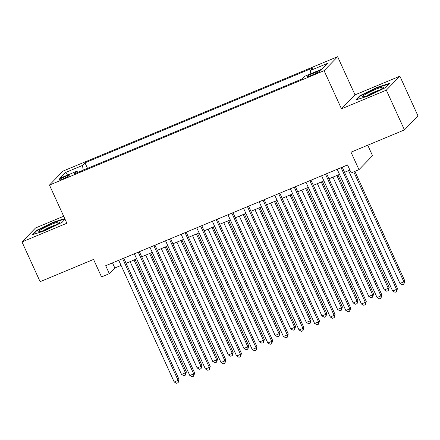 <?xml version="1.0" encoding="UTF-8"?>
<svg xmlns="http://www.w3.org/2000/svg" width="440" height="440" viewBox="0 0 440 440"><rect width="100%" height="100%" fill="white"/><g stroke="black" fill="none" stroke-linecap="round" stroke-linejoin="round"><path stroke-width="0.66" d="M62.865 178.931A5.627 0.638 -24.5 0 0 69.157 175.389A5.627 0.638 -24.5 0 0 65.208 176.517A5.627 0.638 -24.5 0 0 58.916 180.059A5.627 0.638 -24.5 0 0 62.865 178.931M63.668 216.244L35.552 227.959L22 241.929L40.117 281.683L93.561 259.424L101.53 276.914L109.329 273.663L114.824 267.999L121.072 265.397M337.629 56.705L63.014 171.105L49.467 185.075L324.082 70.675L337.629 56.705L355.025 94.87L341.473 108.84L386.331 90.156L399.883 76.186L355.025 94.87M399.883 76.186L418 115.94L404.448 129.91L351.01 152.174L358.98 169.664L372.532 155.694L367.747 145.2M386.331 90.156L404.448 129.91M358.98 169.664L351.18 172.915L347.556 164.962L105.71 265.711L109.329 273.663M316.536 71.841L313.104 73.271A5.451 0.616 -24.5 0 0 307.005 76.698A5.451 0.616 -24.5 0 0 310.833 75.609L314.264 74.179A5.451 0.616 -24.5 0 0 320.364 70.746A5.451 0.616 -24.5 0 0 316.536 71.841L317.031 72.919M77.891 172.354L76.863 171.21L74.3 173.855L302.104 78.953L304.667 76.312L321.833 69.163L327.399 63.421L310.233 70.571L312.796 67.931L84.992 162.828L82.429 165.473L83.276 170.115M76.863 171.21L59.697 178.36L65.263 172.623L82.429 165.473M341.473 108.84L324.082 70.675M22 241.929L66.858 223.24L49.467 185.075M126.104 263.302L136.675 258.896M141.708 256.801L152.279 252.401M157.311 250.305L167.882 245.9M172.915 243.804L183.486 239.399M188.513 237.303L199.089 232.898M204.116 230.802L214.687 226.397M219.72 224.301L230.291 219.901M235.323 217.806L245.894 213.4M250.927 211.305L261.498 206.899M266.53 204.804L277.101 200.398M282.134 198.303L292.705 193.897M297.737 191.802L308.308 187.402M313.341 185.306L323.911 180.901M328.944 178.805L339.515 174.399M344.548 172.304L349.888 170.077M112.492 262.884L114.824 267.999M310.811 73.75L310.233 70.571M87.511 168.35L84.992 162.828M65.263 172.623L68.365 174.752M376.904 87.412L359.805 95.788L355.724 99.996L368.742 95.826L385.841 87.45L389.923 83.243L376.904 87.412L377.086 87.808M64.73 218.576L53.141 222.288L36.042 230.659L31.961 234.867L44.979 230.698L62.073 222.327L65.049 219.263M360.041 96.3L359.805 95.788M36.278 231.176L36.042 230.659M53.323 222.684L53.141 222.288M341.083 167.662L396.55 289.372L392.651 291L337.183 169.285M342.216 167.189L397.469 288.431L396.55 289.372L396.6 291.643L395.038 292.292L392.651 291M397.469 288.431L396.6 291.643M348.562 170.632L399.977 283.448L403.876 281.82L404.795 280.88L354.888 171.369M404.795 280.88L403.925 284.091L403.876 281.82L353.755 171.842M403.925 284.091L402.364 284.746L399.977 283.448M370.59 94.391A11.434 1.298 -24.5 0 0 383.273 87.522A11.434 1.298 -24.5 0 0 375.348 89.485A11.434 1.298 -24.5 0 0 362.879 96.817A11.434 1.298 -24.5 0 0 370.59 94.391M379.803 89.947A8.657 0.985 -24.5 0 0 375.43 91.531A8.657 0.985 -24.5 0 0 366.982 95.788M356.791 99.655L360.355 95.975L376.921 87.863L389.279 83.903M56.799 224.378A11.434 1.298 -24.5 0 0 59.51 222.398A11.434 1.298 -24.5 0 0 53.741 223.493A11.434 1.298 -24.5 0 0 41.613 229.246A11.434 1.298 -24.5 0 0 39.111 231.693A11.434 1.298 -24.5 0 0 46.613 229.356A11.434 1.298 -24.5 0 0 56.799 224.378M56.04 224.818A8.657 0.985 -24.5 0 0 44.115 230.104A8.657 0.985 -24.5 0 0 43.219 230.659M33.022 234.531L36.592 230.852L53.158 222.734L64.911 218.972M325.479 174.157L380.947 295.873L377.047 297.5L321.58 175.786M326.612 173.69L381.865 294.927L380.947 295.873L380.996 298.144L379.434 298.793L377.047 297.5M381.865 294.927L380.996 298.144M309.875 180.659L365.343 302.374L361.444 303.996L305.976 182.287M311.009 180.191L366.262 301.428L365.343 302.374L365.393 304.645L363.831 305.294L361.444 303.996M366.262 301.428L365.393 304.645M294.272 187.16L349.745 308.875L345.84 310.497L290.373 188.788M295.405 186.687L350.658 307.929L349.745 308.875L349.789 311.146L348.227 311.795L345.84 310.497M350.658 307.929L349.789 311.146M278.674 193.661L334.142 315.375L330.236 316.998L274.769 195.283M279.802 193.188L335.055 314.43L334.142 315.375L334.186 317.647L332.624 318.296L330.236 316.998M335.055 314.43L334.186 317.647M332.959 177.133L384.373 289.949L388.273 288.321L389.191 287.381L337.992 175.032M389.191 287.381L388.322 290.593L388.273 288.321L336.859 175.505M388.322 290.593L386.76 291.242L384.373 289.949M317.356 183.629L368.77 296.445L372.669 294.822L373.588 293.876L322.388 181.533M373.588 293.876L372.719 297.094L372.669 294.822L321.255 182.006M372.719 297.094L371.157 297.743L368.77 296.445M301.752 190.13L353.166 302.945L357.066 301.323L357.984 300.377L306.784 188.034M357.984 300.377L357.115 303.595L357.066 301.323L305.652 188.507M357.115 303.595L355.553 304.243L353.166 302.945M286.149 196.631L337.562 309.447L341.462 307.824L342.381 306.878L291.181 194.535M342.381 306.878L341.512 310.096L341.462 307.824L290.048 195.003M341.512 310.096L339.95 310.745L337.562 309.447M263.071 200.162L318.538 321.871L314.633 323.499L259.166 201.784M264.198 199.689L319.451 320.93L318.538 321.871L318.582 324.143L317.02 324.797L314.633 323.499M319.451 320.93L318.582 324.143M270.545 203.132L321.959 315.948L325.859 314.32L326.777 313.379L275.578 201.036M326.777 313.379L325.908 316.591L325.859 314.32L274.45 201.504M325.908 316.591L324.346 317.245L321.959 315.948M247.467 206.657L302.935 328.372L299.035 330L243.562 208.285M248.595 206.19L303.848 327.432L302.935 328.372L302.979 330.644L301.422 331.293L299.035 330M303.848 327.432L302.979 330.644M254.942 209.632L306.356 322.449L310.255 320.82L311.173 319.88L259.974 207.531M311.173 319.88L310.305 323.092L310.255 320.82L258.846 208.005M310.305 323.092L308.743 323.741L306.356 322.449M231.864 213.158L287.331 334.873L283.432 336.495L227.964 214.786M232.991 212.691L288.244 333.927L287.331 334.873L287.375 337.145L285.819 337.793L283.432 336.495M288.244 333.927L287.375 337.145M239.338 216.128L290.752 328.944L294.657 327.322L295.57 326.375L244.371 214.032M295.57 326.375L294.701 329.593L294.657 327.322L243.243 214.506M294.701 329.593L293.139 330.242L290.752 328.944M216.26 219.659L271.728 341.374L267.828 342.997L212.361 221.287M217.393 219.186L272.641 340.428L271.728 341.374L271.772 343.645L270.215 344.295L267.828 342.997M272.641 340.428L271.772 343.645M223.74 222.629L275.149 335.445L279.054 333.823L279.966 332.877L228.767 220.534M279.966 332.877L279.098 336.094L279.054 333.823L227.639 221.007M279.098 336.094L277.536 336.743L275.149 335.445M200.656 226.16L256.124 347.875L252.225 349.498L196.757 227.782M201.79 225.687L257.037 346.929L256.124 347.875L256.168 350.147L254.612 350.796L252.225 349.498M257.037 346.929L256.168 350.147M185.053 232.661L240.521 354.37L236.621 355.999L181.154 234.284M186.186 232.188L241.439 353.43L240.521 354.37L240.57 356.642L239.008 357.297L236.621 355.999M241.439 353.43L240.57 356.642M169.45 239.157L224.917 360.872L221.018 362.5L165.55 240.785M170.583 238.689L225.836 359.931L224.917 360.872L224.966 363.143L223.405 363.792L221.018 362.5M225.836 359.931L224.966 363.143M153.846 245.657L209.314 367.373L205.414 368.995L149.947 247.286M154.979 245.19L210.232 366.427L209.314 367.373L209.363 369.644L207.801 370.293L205.414 368.995M210.232 366.427L209.363 369.644M138.243 252.159L193.71 373.874L189.811 375.496L134.343 253.787M139.376 251.686L194.629 372.928L193.71 373.874L193.76 376.145L192.198 376.794L189.811 375.496M194.629 372.928L193.76 376.145M208.137 229.13L259.545 341.946L263.45 340.324L264.363 339.377L213.164 227.035M264.363 339.377L263.494 342.595L263.45 340.324L212.036 227.507M263.494 342.595L261.932 343.244L259.545 341.946M192.533 235.631L243.947 348.447L247.847 346.819L248.76 345.879L197.566 233.536M248.76 345.879L247.891 349.091L247.847 346.819L196.433 234.003M247.891 349.091L246.334 349.745L243.947 348.447M176.93 242.132L228.344 354.948L232.243 353.32L233.156 352.38L181.962 240.031M233.156 352.38L232.287 355.591L232.243 353.32L180.829 240.504M232.287 355.591L230.731 356.241L228.344 354.948M161.326 248.628L212.74 361.444L216.639 359.821L217.553 358.875L166.359 246.532M217.553 358.875L216.684 362.093L216.639 359.821L165.226 247.005M216.684 362.093L215.127 362.742L212.74 361.444M145.722 255.129L197.137 367.945L201.036 366.322L201.949 365.376L150.755 253.033M201.949 365.376L201.08 368.594L201.036 366.322L149.622 253.506M201.08 368.594L199.524 369.243L197.137 367.945M122.639 258.66L178.107 380.375L174.207 381.997L118.74 260.282M123.772 258.187L179.025 379.429L178.107 380.375L178.156 382.646L176.594 383.295L174.207 381.997M179.025 379.429L178.156 382.646M130.119 261.63L181.533 374.445L185.433 372.823L186.351 371.877L135.151 259.534M186.351 371.877L185.482 375.095L185.433 372.823L134.019 260.007M185.482 375.095L183.92 375.743L181.533 374.445M313.638 74.443L313.104 73.271"/></g></svg>
